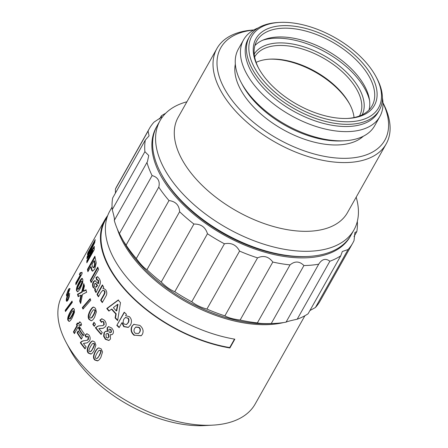 <?xml version="1.0" encoding="UTF-8"?>
<svg xmlns="http://www.w3.org/2000/svg" width="448" height="448" viewBox="0 0 448 448"><rect width="100%" height="100%" fill="white"/><g stroke="black" fill="none" stroke-linecap="round" stroke-linejoin="round"><path stroke-width="0.67" d="M83.412 343.482A110.684 60.368 29.4 0 0 86.139 346.937L85.036 348.897A110.684 60.368 -150.6 0 1 80.354 342.793C80.987 341.516 82.505 340.794 84.913 340.626L87.489 340.222L88.491 339.293L88.396 336.655L87.114 336.224L86.038 337.176L84.874 335.227L86.828 333.71L88.967 334.998C90.339 337.002 90.524 338.979 89.527 340.928L87.203 342.826L83.412 343.482M84.851 340.631L87.041 340.273L88.049 339.343L87.948 336.7L87.114 336.224M81.306 339.17A110.684 60.368 -150.6 0 1 77.112 332.78L78.21 330.831A110.684 60.368 29.4 0 0 82.404 337.221L81.306 339.17M65.447 311.522A110.684 60.368 -150.6 0 1 65.212 310.318L72.033 301.084A110.684 60.368 29.4 0 0 72.324 302.327L65.447 311.522M104.054 332.618L105.627 331.285L107.19 331.492L107.134 327.813L108.539 326.62L111.586 327.964C113.428 330.002 113.887 331.929 112.958 333.738L111.832 334.74L110.303 334.656L110.488 339.013L108.881 340.491L105.353 339.27L103.622 336.235L104.054 332.618L105.834 331.246M94.293 326.362A110.684 60.368 -150.6 0 1 92.803 324.397L93.99 322.291A110.684 60.368 29.4 0 0 95.48 324.251L94.293 326.362M91.258 320.746L89.606 319.514C88.105 317.649 88.452 314.664 90.653 310.576C91.812 308.51 92.859 307.356 93.789 307.115L95.446 308.314L96.398 311.786L94.59 317.257C93.419 319.334 92.338 320.488 91.353 320.729L89.13 319.525C87.623 317.643 87.965 314.658 90.166 310.565C91.325 308.498 92.372 307.35 93.307 307.11L93.688 307.065M91.353 320.729L91.022 320.774M78.17 296.654A110.684 60.368 -150.6 0 1 77.504 294.274L81.71 291.95L83.776 283.606A110.684 60.368 29.4 0 0 84.437 285.919L83.222 291.166L85.775 289.862A110.684 60.368 29.4 0 0 86.705 292.225L82.522 294.325L80.646 303.514A110.684 60.368 -150.6 0 1 79.671 301.062L80.97 295.131L78.17 296.654M77.493 291.754L77.09 290.797C76.619 289.083 77.515 286.188 79.772 282.106C80.931 280.045 81.81 278.863 82.41 278.566L81.866 278.41L82.858 279.44L82.678 282.766L80.382 288.182C79.212 290.259 78.294 291.435 77.633 291.704L76.546 290.646C76.076 288.921 76.966 286.02 79.223 281.943C80.382 279.877 81.267 278.701 81.866 278.41L82.27 278.354M77.633 291.704L77.202 291.754M105.627 296.654L102.284 302.59A110.684 60.368 -150.6 0 1 100.643 300.222L103.393 295.355C104.698 293.065 104.927 291.586 104.087 290.926L102.95 290.158L100.873 292.482L98.437 296.811A110.684 60.368 -150.6 0 1 97.009 294.448L102.39 284.894A110.684 60.368 29.4 0 0 103.712 287.09L102.922 288.501L103.589 288.406L105.717 289.822C107.156 292.096 107.128 294.375 105.627 296.654M96.13 292.046A110.085 60.043 -150.6 0 1 95.234 290.366L95.665 289.016L93.1 287.487C92.305 285.477 92.394 283.562 93.374 281.736L94.931 280.521L97.994 283.601L98.095 280.409L97.418 279.686L96.69 280.062L95.978 277.536L97.541 276.69L99.266 278.65C100.778 281.249 100.733 283.724 99.142 286.07L95.984 292.656A110.684 60.368 -150.6 0 1 94.73 290.326L94.892 288.966M87.45 254.654A110.684 60.368 -150.6 0 1 87.836 252.79L95.262 239.613A110.684 60.368 29.4 0 0 94.685 242.648L89.387 253.501L94.315 246.378A110.684 60.368 29.4 0 0 94.265 249.637L86.839 262.814A110.684 60.368 -150.6 0 1 86.839 260.798L92.686 250.421L86.94 258.692A110.684 60.368 -150.6 0 1 87.142 256.665L93.296 244.283L87.45 254.654M112.062 207.043L109.838 210.991A110.684 60.368 29.4 0 0 134.54 285.958A110.684 60.368 29.4 0 0 234.836 339.181L229.886 347.967A110.684 60.368 -150.6 0 1 129.59 294.745A110.684 60.368 -150.6 0 1 104.888 219.778A110.684 60.368 -150.6 0 1 107.699 215.572M87.886 271.706A110.684 60.368 -150.6 0 1 87.461 269.394L94.886 256.211A110.684 60.368 29.4 0 0 95.62 259.941L96.23 262.954L94.78 269.203L92.523 271.146L91.756 270.519L91.022 268.262A110.684 60.368 -150.6 0 1 90.686 266.734L87.886 271.706M91.185 282.598A110.684 60.368 -150.6 0 1 90.311 280.286L97.737 267.109A110.684 60.368 29.4 0 0 98.61 269.416L91.185 282.598M120.495 302.646L117.645 320.572A110.684 60.368 -150.6 0 1 115.097 317.974L115.797 313.942A110.684 60.368 -150.6 0 1 111.462 309.137L108.914 311.119A110.684 60.368 -150.6 0 1 106.764 308.51L118.166 300.054A110.684 60.368 29.4 0 0 120.495 302.646M116.799 325.388L124.23 312.2A110.684 60.368 29.4 0 0 126.409 314.289L125.619 315.694L129.36 316.68C131.69 318.875 132.076 321.664 130.508 325.035L128.268 327.415L123.726 326.642L121.856 322.806L119.14 327.628A110.684 60.368 -150.6 0 1 116.799 325.388L124.426 312.39M134.232 335.378C131.051 332.786 130.306 329.711 131.986 326.155L133.75 324.374L139.832 325.388C143.018 328.11 143.858 331.089 142.363 334.314L141.182 335.77L134.523 335.177C131.365 332.612 130.626 329.549 132.306 325.976L133.935 324.268M76.373 283.87A110.085 60.043 -150.6 0 1 76.339 283.153L80.808 275.229L79.341 274.389L80.416 272.485L80.802 272.894L82.018 272.278A110.684 60.368 29.4 0 0 82.102 273.706L75.891 284.726A110.684 60.368 -150.6 0 1 75.796 282.962L80.259 275.038L79.867 275.016M83.009 309.058A110.684 60.368 -150.6 0 1 82.298 307.614L89.964 298.799A110.684 60.368 29.4 0 0 90.748 300.272L83.009 309.058M98.874 328.698A110.684 60.368 29.4 0 0 102.228 332.534L101.125 334.488A110.684 60.368 -150.6 0 1 95.346 327.701L98.319 325.948L102.738 325.629L103.813 324.744L103.499 321.978L102.407 321.418L101.377 322.319L99.91 320.163L101.769 318.752L104.524 320.275C106.232 322.482 106.596 324.565 105.616 326.519L103.124 328.322L98.874 328.698M102.626 325.662L104.227 324.66L103.925 321.905L102.631 321.418M66.718 296.027L66.416 294.896L68.292 289.834C69.076 288.512 69.518 288.165 69.619 288.809L68.398 293.866L69.311 293.653L69.227 296.934L67.861 300.283C67.127 301.325 66.634 301.532 66.371 300.899C66.13 299.858 66.466 298.116 67.379 295.68L66.595 296.016M66.668 301.241L66.371 300.899L66.92 301.084L66.914 299.471M69.462 288.506L69.619 288.809M69.132 321.406L68.522 320.527C67.754 318.948 68.488 316.12 70.722 312.043C71.882 309.977 72.811 308.778 73.511 308.442L72.979 308.336L74.306 309.226L74.435 312.39L72.268 317.733C71.098 319.81 70.14 321.009 69.39 321.328L67.99 320.432C67.222 318.842 67.95 316.008 70.185 311.931C71.35 309.865 72.279 308.666 72.979 308.336L73.494 308.252M69.39 321.328L68.858 321.412M76.457 324.621L77.392 322.969A110.684 60.368 29.4 0 0 77.918 323.932L79.755 321.81L80.875 322.767L81.598 324.498L80.634 325.718L79.839 324.458L80.713 324.817L79.218 325.125L78.904 325.685A110.684 60.368 29.4 0 0 79.671 326.99L78.736 328.647A110.684 60.368 -150.6 0 1 77.969 327.342L74.418 333.642A110.684 60.368 -150.6 0 1 73.433 331.895L76.983 325.59A110.684 60.368 -150.6 0 1 76.457 324.621L76.961 324.66L77.644 323.439M83.188 335.832A110.684 60.368 -150.6 0 1 78.994 329.442L80.08 327.51A110.684 60.368 29.4 0 0 84.28 333.894L83.188 335.832M91.246 353.965L88.81 353.08C87.08 351.473 87.304 348.628 89.482 344.546C90.647 342.479 91.734 341.286 92.742 340.967L94.707 341.953L95.889 345.117L94.17 350.459C92.999 352.531 91.89 353.735 90.838 354.06L88.396 353.158C86.654 351.546 86.873 348.695 89.051 344.607C90.216 342.546 91.302 341.354 92.316 341.034L92.579 340.973M98.706 347.922L101.17 348.83L102.536 351.943L100.895 357.258C99.725 359.335 98.588 360.545 97.485 360.886L94.853 360.035C92.938 358.462 93.066 355.634 95.234 351.546C96.393 349.485 97.513 348.286 98.577 347.956L98.638 347.939M104.888 219.778L62.317 295.327A110.684 60.368 29.4 0 0 66.242 342.63A110.684 60.368 29.4 0 0 202.412 425.169A110.684 60.368 29.4 0 0 212.682 425.146A110.684 60.368 29.4 0 0 255.175 404.001L304.92 315.711M117.281 228.894A110.684 60.368 29.4 0 0 259.09 324.576A110.684 60.368 29.4 0 0 283.522 322.571M66.242 342.63L70.067 349.793A101.662 55.446 29.4 0 0 195.138 425.6A101.662 55.446 29.4 0 0 204.568 425.583L212.682 425.146M99.098 355.522C100.761 352.346 101.125 350.7 100.178 350.577L99.316 350.302L98.638 350.767L96.925 353.343C95.25 356.507 94.892 358.159 95.838 358.288L96.723 358.546L97.384 358.086L99.478 355.398C101.142 352.223 101.5 350.577 100.565 350.459L99.501 350.274M92.54 348.673C94.209 345.498 94.606 343.84 93.722 343.7L92.988 343.392L92.271 343.874L90.569 346.438C88.894 349.608 88.497 351.266 89.382 351.411L90.126 351.708L90.838 351.232L92.949 348.583C94.623 345.408 95.021 343.756 94.142 343.622L93.195 343.392M68.981 318.685L69.95 318.5L71.562 315.941C73.27 312.766 73.858 311.108 73.321 310.974L73.041 310.666L73.853 311.074L72.363 311.153L70.756 313.723C69.037 316.893 68.443 318.545 68.981 318.685L69.787 319.077M69.412 290.578L68.286 290.578L66.959 294.179A110.684 60.368 29.4 0 0 66.942 294.398L67.911 294.174L68.97 290.489A110.684 60.368 -150.6 0 1 68.975 290.405L68.93 289.957L69.49 290.186M66.942 294.398L66.965 295.114L66.416 294.896M66.903 299.438C67.038 300.132 67.452 299.869 68.146 298.654L68.897 295.618A110.684 60.368 -150.6 0 1 68.886 295.422L68.706 295.03L69.434 295.613L67.889 295.355L66.903 299.354A110.684 60.368 29.4 0 0 66.903 299.438L67.654 299.992L68.331 299.421M138.678 327.454L135.727 327.141L134.579 328.451C133.605 330.484 133.874 332.102 135.38 333.312L138.516 333.48L139.53 332.259C140.476 330.26 140.196 328.658 138.678 327.454M127.574 318.086L125.39 317.531L123.934 319.015C122.853 321.244 122.959 322.935 124.253 324.083L126.409 324.548L127.949 322.857C128.957 320.785 128.834 319.194 127.574 318.086L125.569 317.475M113.361 307.642A110.684 60.368 29.4 0 0 116.329 310.934L117.561 304.399L113.361 307.642M94.298 261.89A110.684 60.368 -150.6 0 1 94.052 260.758L91.941 264.505A110.684 60.368 29.4 0 0 92.221 265.787L93.033 267.596L94.013 266.778L94.657 263.67L94.298 261.89L94.842 262.03A110.085 60.043 -150.6 0 1 94.595 260.904L94.052 260.758M95.284 287.168L96.544 286.938L97.574 285.292L95.788 283.433L95.273 283.371L94.556 283.808L94.438 286.418L95.284 287.168L96.04 286.894L97.065 285.247L95.206 283.354L95.654 283.416M79.94 286.244C81.665 283.063 82.309 281.378 81.872 281.187L82.415 281.338C82.852 281.523 82.202 283.209 80.483 286.384L79.94 286.244L78.355 288.786L77.532 288.898L78.288 289.391M81.872 281.187L81.066 281.305L79.492 283.864C77.756 287.034 77.106 288.714 77.532 288.898M93.15 315.202C94.83 312.015 95.267 310.307 94.461 310.066L93.85 309.669L93.128 310.106L91.448 312.648C89.757 315.829 89.314 317.537 90.115 317.772L90.737 318.17L91.465 317.733L93.15 315.202L93.621 315.185C95.301 312.004 95.738 310.296 94.937 310.055L93.85 309.669M110.662 329.661L109.424 329.179L108.758 329.767L109.155 332.276L110.415 332.746L111.087 332.119L110.662 329.661L111.048 329.543L109.631 329.146M108.237 333.984L106.949 333.469L105.941 334.298L106.266 337.54L107.671 337.999L108.64 337.064L108.237 333.984L108.623 333.872L107.128 333.441M85.238 348.544A110.085 60.043 -150.6 0 1 80.814 342.765L80.354 342.793M80.814 342.765C81.446 341.494 82.964 340.766 85.361 340.581M86.492 337.142L85.338 335.199L84.874 335.227M85.338 335.199L87.058 333.71M86.346 343.006L84.7 343.151M81.519 338.789A110.085 60.043 -150.6 0 1 77.599 332.797L78.467 331.251M77.599 332.797L77.112 332.78M65.85 310.974A110.085 60.043 -150.6 0 1 65.755 310.464L72.19 301.745M65.755 310.464L65.212 310.318M107.19 331.492L107.587 331.386L107.537 327.712L108.746 326.581M112.011 334.667L110.303 334.656M109.06 340.418L105.739 339.153L104.02 336.129L104.457 332.522M107.856 337.921L109.021 336.941L108.623 333.872M110.594 332.662L111.468 331.996L111.048 329.543M94.5 325.998A110.085 60.043 -150.6 0 1 93.257 324.363L94.237 322.622M93.257 324.363L92.803 324.397M90.737 318.17L91.935 317.722L93.621 315.185M78.602 296.414A110.085 60.043 -150.6 0 1 78.042 294.403L82.242 292.062L81.71 291.95M78.042 294.403L77.504 294.274M82.242 292.062L84.067 284.676M86.302 289.951L83.754 291.267L83.222 291.166M80.802 302.702A110.085 60.043 -150.6 0 1 80.198 301.157L79.671 301.062M80.198 301.157L81.502 295.238L80.97 295.131M78.075 289.05L78.898 288.932L80.483 286.384M102.497 302.21A110.085 60.043 -150.6 0 1 101.119 300.216L100.643 300.222M101.119 300.216L103.863 295.344C105.168 293.054 105.403 291.581 104.569 290.92L102.95 290.158M98.666 296.408A110.085 60.043 -150.6 0 1 97.502 294.465L97.009 294.448M97.502 294.465L102.648 285.331M103.835 288.422L102.922 288.501M97.205 280.123L96.499 277.609L95.978 277.536M96.499 277.609L97.798 276.763M95.234 290.366L94.73 290.326M95.542 289.402L95.032 289.358M95.665 289.016L93.615 287.549C92.82 285.544 92.915 283.634 93.895 281.809L95.189 280.599M97.418 279.686L98.61 280.465L98.644 283.394L97.994 283.601M96.544 286.938L96.04 286.894M97.574 285.292L97.065 285.247M93.313 244.289L94.87 241.528M88.362 253.03L87.836 252.79M94.27 247.43L89.936 253.719L89.387 253.501M87.377 261.862A110.085 60.043 -150.6 0 1 87.388 260.999L86.839 260.798M87.388 260.999L93.234 250.622L92.686 250.421M87.59 257.746A110.085 60.043 -150.6 0 1 87.69 256.889L87.142 256.665M87.69 256.889L90.412 251.384M93.778 244.49L93.296 244.283M107.274 216.759L105.409 220.069A110.085 60.043 29.4 0 0 129.982 294.633A110.085 60.043 29.4 0 0 229.729 347.564L234.489 339.125M229.729 347.564L229.886 347.967M88.267 271.034A110.085 60.043 -150.6 0 1 88.004 269.55L95.032 257.079M88.004 269.55L87.461 269.394M92.786 271.158L91.756 270.519M92.294 270.642L91.566 268.402A110.085 60.043 -150.6 0 1 91.23 266.879L90.686 266.734M93.033 267.596L93.57 267.719L94.55 266.902L95.194 263.799L94.842 262.03M91.476 282.083A110.085 60.043 -150.6 0 1 90.843 280.386L97.966 267.742M90.843 280.386L90.311 280.286M117.712 320.135A110.085 60.043 -150.6 0 1 115.489 317.862L115.097 317.974M115.489 317.862L116.194 313.841L115.797 313.942M116.194 313.841A110.085 60.043 -150.6 0 1 111.888 309.058L111.462 309.137M109.211 310.89A110.085 60.043 -150.6 0 1 107.206 308.454L106.764 308.51M107.206 308.454L118.586 299.975M116.329 310.934L116.732 310.839L117.975 304.31L117.561 304.399M128.425 327.326L124.074 326.491L122.22 322.666L121.856 322.806M119.319 327.314A110.085 60.043 -150.6 0 1 117.174 325.259M126.577 324.458L128.285 322.694C129.298 320.628 129.175 319.038 127.926 317.934M141.31 335.664L134.523 335.177M138.65 333.374L139.804 332.046C140.756 330.053 140.476 328.451 138.97 327.258L135.884 327.051M76.339 283.153L75.796 282.962M80.164 275.05L79.341 274.389M79.89 274.59L80.842 272.905M80.802 272.894L82.051 272.961M83.317 308.706A110.085 60.043 -150.6 0 1 82.813 307.67L90.468 298.844M82.813 307.67L82.298 307.614M101.315 334.152A110.085 60.043 -150.6 0 1 95.788 327.645L95.346 327.701M95.788 327.645L98.554 325.914M102.855 325.629L103.158 325.556M101.808 322.252L100.346 320.113L99.91 320.163M100.346 320.113L101.993 318.735M103.258 328.289L99.686 328.49M69.86 293.849L68.398 293.866M67.726 295.809L67.379 295.68M67.267 296.234L66.965 295.114M67.922 291.228L67.631 291.105M68.757 290.03L68.292 289.834M68.835 290.063C69.625 288.736 70.067 288.394 70.168 289.027M67.491 294.61L68.46 294.381L68.628 293.95M68.6 298.805L68.146 298.654M69.395 290.657L68.97 290.489M68.46 294.381L67.911 294.174M69.507 318.78L70.476 318.595L72.089 316.03C73.797 312.855 74.385 311.203 73.853 311.074M80.013 321.866L78.417 323.966L77.918 323.932M81.122 325.735L80.713 324.817M78.971 328.233A110.085 60.043 -150.6 0 1 78.462 327.365L77.969 327.342M74.654 333.222A110.085 60.043 -150.6 0 1 73.931 331.929L73.433 331.895M73.931 331.929L77.482 325.623L76.983 325.59M77.482 325.623A110.085 60.043 -150.6 0 1 76.961 324.66M83.401 335.451A110.085 60.043 -150.6 0 1 79.481 329.454L80.338 327.93M79.481 329.454L78.994 329.442M90.334 351.63L91.252 351.148L92.949 348.583M97.854 360.758L95.234 359.918C93.33 358.35 93.464 355.527 95.631 351.445C96.79 349.378 97.905 348.18 98.974 347.85M96.914 358.462L97.759 357.963L99.478 355.398M186.9 101.791A111.283 60.698 29.4 0 0 160.054 120.646L157.08 125.916A111.283 60.698 29.4 0 0 161.028 173.477L161.795 174.91A109.48 59.713 29.4 0 0 296.486 256.547A109.48 59.713 29.4 0 0 306.645 256.53L308.263 256.441A111.283 60.698 29.4 0 0 350.991 235.178L353.959 229.908A111.283 60.698 29.4 0 0 356.177 197.176M161.028 173.477A111.283 60.698 29.4 0 0 297.937 256.463A111.283 60.698 29.4 0 0 308.263 256.441M160.054 120.646A111.283 60.698 29.4 0 0 190.842 201.818A111.283 60.698 29.4 0 0 300.91 251.188A111.283 60.698 29.4 0 0 353.959 229.908M253.781 29.982A97.149 52.987 29.4 0 0 216.922 48.518L178.186 117.264A97.149 52.987 29.4 0 0 205.061 188.126A97.149 52.987 29.4 0 0 301.151 231.224A97.149 52.987 29.4 0 0 347.463 212.643L386.198 143.903A97.149 52.987 29.4 0 0 382.956 102.771M216.922 48.518A97.149 52.987 29.4 0 0 243.796 119.381A97.149 52.987 29.4 0 0 339.886 162.478A97.149 52.987 29.4 0 0 386.198 143.903M253.641 30.061A94.142 51.346 29.4 0 0 228.715 95.642A94.142 51.346 29.4 0 0 339.937 158.234A94.142 51.346 29.4 0 0 382.962 102.928M235.329 64.109A74.592 40.684 29.4 0 0 263.105 115.898A74.592 40.684 29.4 0 0 332.22 144.894A74.592 40.684 29.4 0 0 363.328 136.231M258.244 27.916A78.198 42.65 29.4 0 0 243.578 39.81L238.381 49.034A78.198 42.65 29.4 0 0 241.153 82.454L242.43 84.846A75.191 41.009 29.4 0 0 334.936 140.913A75.191 41.009 29.4 0 0 341.914 140.902L344.613 140.756A78.198 42.65 29.4 0 0 374.64 125.815L379.837 116.592A78.198 42.65 29.4 0 0 382.413 97.882M241.153 82.454A78.198 42.65 29.4 0 0 337.361 140.767A78.198 42.65 29.4 0 0 344.613 140.756M243.578 39.81A78.198 42.65 29.4 0 0 265.21 96.852A78.198 42.65 29.4 0 0 342.558 131.544A78.198 42.65 29.4 0 0 379.837 116.592M279.703 22.411L278.079 22.501A74.592 40.684 29.4 0 0 249.441 36.753L248.203 38.948A74.592 40.684 29.4 0 0 268.845 93.358A74.592 40.684 29.4 0 0 342.619 126.448A74.592 40.684 29.4 0 0 378.174 112.185L379.411 109.984A74.592 40.684 29.4 0 0 376.768 78.109L376.001 76.675A72.789 39.698 29.4 0 0 286.457 22.4A72.789 39.698 29.4 0 0 279.703 22.411A72.789 39.698 29.4 0 0 257.141 72.167A72.789 39.698 29.4 0 0 343.885 121.705A72.789 39.698 29.4 0 0 376.001 76.675M249.441 36.753A74.592 40.684 29.4 0 0 270.082 91.162A74.592 40.684 29.4 0 0 343.857 124.253A74.592 40.684 29.4 0 0 379.411 109.984M341.986 118.418A67.973 37.072 29.4 0 0 348.292 118.406A67.973 37.072 29.4 0 0 369.365 71.943A67.973 37.072 29.4 0 0 288.355 25.682A67.973 37.072 29.4 0 0 258.362 67.732A67.973 37.072 29.4 0 0 341.986 118.418M347.474 118.446A66.17 36.092 29.4 0 0 372.075 105.851A66.17 36.092 29.4 0 0 353.769 57.585A66.17 36.092 29.4 0 0 288.322 28.23A66.17 36.092 29.4 0 0 256.782 40.886A66.17 36.092 29.4 0 0 258.754 68.454M369.034 109.928A66.17 36.092 29.4 0 0 345.52 63.442A66.17 36.092 29.4 0 0 283.371 37.016A66.17 36.092 29.4 0 0 254.873 45.595M369.544 100.341A68.874 37.565 29.4 0 0 280.571 38.242A68.874 37.565 29.4 0 0 262.802 40.197M362.152 114.839A61.958 33.796 29.4 0 0 344.002 69.916A61.958 33.796 29.4 0 0 283.304 42.963A61.958 33.796 29.4 0 0 254.234 54.029M359.453 115.998A60.155 32.81 29.4 0 0 342.709 72.145A60.155 32.81 29.4 0 0 283.27 45.511A60.155 32.81 29.4 0 0 254.643 56.941M354.038 117.555A60.155 32.81 29.4 0 0 349.602 103.986A60.155 32.81 29.4 0 0 275.598 59.13A60.155 32.81 29.4 0 0 270.015 59.142A60.155 32.81 29.4 0 0 256.116 62.378M349.978 104.698A61.958 33.796 29.4 0 0 274.142 59.214A61.958 33.796 29.4 0 0 269.214 59.192M156.716 126.582A111.283 60.698 29.4 0 0 161.857 177.621A111.283 60.698 29.4 0 0 261.498 251.21A111.283 60.698 29.4 0 0 350.61 235.833M158.766 187.141L126.095 245.123L123.497 241.198L119.431 233.598L152.102 175.616C154.885 176.282 156.901 177.649 158.15 179.704C159.314 181.821 159.516 184.296 158.766 187.141A116.698 63.65 29.4 0 0 168.991 200.553C175.672 201.466 179.217 205.19 179.62 211.714A116.698 63.65 29.4 0 0 193.911 224.045C200.939 223.933 205.458 227.164 207.463 233.75A116.698 63.65 29.4 0 0 224.431 243.796C231.241 242.435 236.292 244.871 239.579 251.093A116.698 63.65 29.4 0 0 257.555 257.869C263.609 255.175 268.699 256.564 272.815 262.046A116.698 63.65 29.4 0 0 290.041 264.897C294.879 260.898 299.51 261.111 303.923 265.541A116.698 63.65 29.4 0 0 318.718 264.174C321.989 259.039 325.707 258.059 329.862 261.229A116.698 63.65 29.4 0 0 340.771 255.791L342.322 251.502L348.085 249.536A116.698 63.65 29.4 0 0 352.738 243.107A116.698 63.65 29.4 0 0 354.038 240.554L354.928 232.456L356.81 231.605A116.698 63.65 29.4 0 0 357.336 221.34M121.632 237.821L123.161 240.682A111.283 60.698 29.4 0 0 124.734 243.51A111.283 60.698 29.4 0 0 270.396 323.646L275.262 323.389A116.698 63.65 29.4 0 0 286.042 322.157L318.718 264.174M114.279 220.427C114.794 219.845 114.111 216.255 112.23 209.664L144.9 151.682L148.742 155.501L147.454 161.61L114.279 220.427A116.698 63.65 29.4 0 0 119.431 233.598M115.427 193.094L115.422 189.067L148.092 131.085L149.061 135.878L145.326 140.034L112.655 198.016A116.698 63.65 29.4 0 0 112.23 209.664M159.55 119.073L161.364 115.847L161.459 117.214L154.05 122.102A116.698 63.65 29.4 0 0 149.397 128.531L116.726 186.514A116.698 63.65 29.4 0 0 115.422 189.067M356.81 231.605L354.038 236.527M348.085 249.536L315.409 307.518A116.698 63.65 29.4 0 0 320.062 301.09L352.738 243.107M315.409 307.518L309.915 310.548M329.862 261.229L297.186 319.211A116.698 63.65 29.4 0 0 308.095 313.774L340.771 255.791M297.186 319.211C290.422 320.678 286.709 321.664 286.042 322.157M303.923 265.541L271.253 323.523A116.698 63.65 29.4 0 0 275.262 323.389M271.253 323.523C264.225 323.73 259.599 323.518 257.37 322.879L290.041 264.897M272.815 262.046L240.145 320.029A116.698 63.65 29.4 0 0 257.37 322.879M240.145 320.029C233.414 319.189 228.329 317.794 224.879 315.851L257.555 257.869M239.579 251.093L206.909 309.075A116.698 63.65 29.4 0 0 224.879 315.851M206.909 309.075C201.006 307.49 195.955 305.06 191.755 301.778L224.431 243.796M207.463 233.75L174.793 291.732A116.698 63.65 29.4 0 0 191.755 301.778M174.793 291.732C170.173 289.789 165.654 286.552 161.241 282.027L193.911 224.045M179.62 211.714L146.95 269.696A116.698 63.65 29.4 0 0 161.241 282.027M146.95 269.696C143.931 267.809 140.386 264.09 136.321 258.535L168.991 200.553M126.095 245.123A116.698 63.65 29.4 0 0 136.321 258.535M146.95 162.445A116.698 63.65 29.4 0 0 152.102 175.616M145.326 140.034A116.698 63.65 29.4 0 0 144.9 151.682M149.397 128.531A116.698 63.65 29.4 0 0 148.092 131.085M165.631 113.322A116.698 63.65 29.4 0 0 161.364 115.847M87.489 340.222L87.041 340.273M88.491 339.293L88.049 339.343M88.396 336.655L87.948 336.7M107.537 327.712L107.134 327.813M105.739 339.153L105.353 339.27M104.02 336.129L103.622 336.235M109.021 336.941L108.64 337.064M111.468 331.996L111.087 332.119M89.606 319.514L89.13 319.525M90.653 310.576L90.166 310.565M91.935 317.722L91.465 317.733M77.09 290.797L76.546 290.646M79.772 282.106L79.223 281.943M78.898 288.932L78.355 288.786M103.863 295.344L103.393 295.355M104.569 290.92L104.087 290.926M93.615 287.549L93.1 287.487M93.895 281.809L93.374 281.736M98.644 283.394L98.134 283.349M98.61 280.465L98.095 280.409M97.289 285.796L96.785 285.751M95.794 287.218L95.458 287.185M91.566 268.402L91.022 268.262M95.194 263.799L94.657 263.67M94.55 266.902L94.013 266.778M124.074 326.491L123.726 326.642M128.285 322.694L127.949 322.857M132.306 325.976L131.986 326.155M104.227 324.66L103.813 324.744M103.925 321.905L103.499 321.978M69.434 295.803L68.897 295.618M68.522 320.527L67.99 320.432M70.722 312.043L70.185 311.931M72.089 316.03L71.562 315.941M70.476 318.595L69.95 318.5M78.753 323.372L78.249 323.338M88.81 353.08L88.396 353.158M89.482 344.546L89.051 344.607M91.252 351.148L90.838 351.232M94.142 343.622L93.722 343.7M95.234 359.918L94.853 360.035M95.631 351.445L95.234 351.546M97.759 357.963L97.384 358.086M100.565 350.459L100.178 350.577M108.046 337.882L107.671 337.999M107.341 333.362L106.949 333.469M110.79 332.623L110.415 332.746M109.822 329.067L109.424 329.179M126.745 324.391L126.409 324.548M125.754 317.391L125.39 317.531M134.075 324.184L133.75 324.374M136.035 326.95L135.727 327.141M102.844 321.35L102.407 321.418M99.91 328.446L99.473 328.518M67.614 294.801L67.071 294.588M90.535 351.624L90.126 351.708M93.414 343.314L92.988 343.392M97.098 358.428L96.723 358.546M99.702 350.185L99.316 350.302"/></g></svg>
